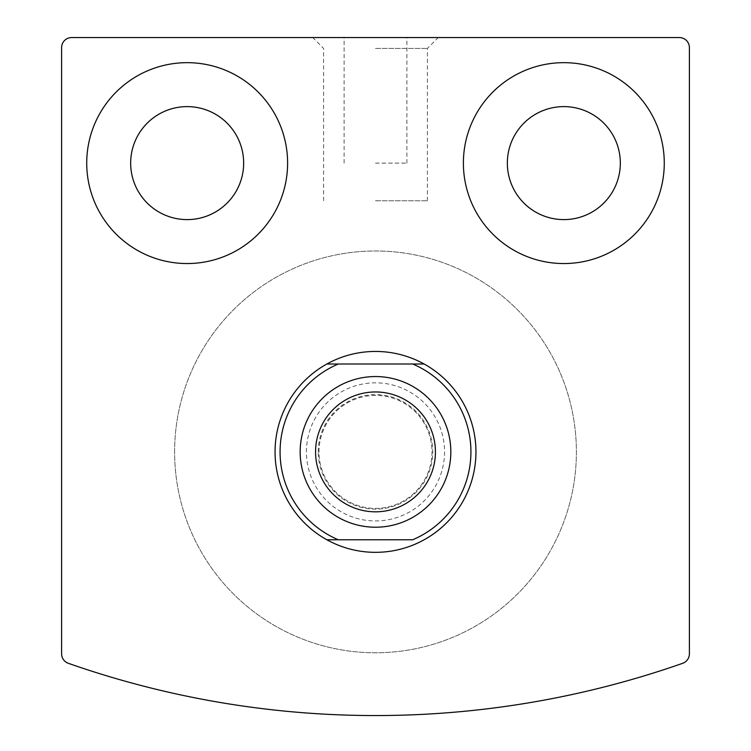 <?xml version="1.0" encoding="UTF-8"?>
<svg xmlns="http://www.w3.org/2000/svg" width="751" height="751" viewBox="0 0 751 751"><rect width="100%" height="100%" fill="white"/><g stroke="black" fill="none" stroke-linecap="round" stroke-linejoin="round"><path stroke-width="0.56" stroke-dasharray="3.75 2.82" d="M61.61 47.595L61.61 653.839A10.045 10.045 0 0 0 68.332 663.311A929.128 929.128 0 0 0 682.668 663.311A10.045 10.045 0 0 0 689.39 653.839L689.39 47.595A10.045 10.045 0 0 0 679.345 37.55L71.655 37.55A10.045 10.045 0 0 0 61.61 47.595M375.5 37.55L438.274 37.55L375.5 37.55M507.338 163.108A56.503 56.503 0 0 1 592.088 114.18A56.503 56.503 0 0 1 592.088 212.035A56.503 56.503 0 0 1 507.338 163.108M130.665 163.108A56.503 56.503 0 0 1 215.415 114.18A56.503 56.503 0 0 1 215.415 212.035A56.503 56.503 0 0 1 130.665 163.108M275.054 451.886A100.446 100.446 0 0 1 424.127 364A100.446 100.446 0 0 1 424.127 539.781A100.446 100.446 0 0 1 275.054 451.886A100.446 100.446 0 0 1 425.723 364.902A100.446 100.446 0 0 1 425.723 538.88A100.446 100.446 0 0 1 275.054 451.886A100.446 100.446 0 0 1 425.723 364.902A100.446 100.446 0 0 1 425.723 538.88A100.446 100.446 0 0 1 275.054 451.886M86.722 163.108A100.446 100.446 0 0 1 237.391 76.123A100.446 100.446 0 0 1 237.391 250.092A100.446 100.446 0 0 1 86.722 163.108M463.386 163.108A100.446 100.446 0 0 1 614.055 76.123A100.446 100.446 0 0 1 614.055 250.092A100.446 100.446 0 0 1 463.386 163.108M375.5 163.108L406.892 163.108L375.5 163.108M375.5 200.77L427.403 200.77L375.5 200.77M375.5 48.421L427.403 48.421L375.5 48.421M174.607 451.886A200.892 200.892 0 0 1 475.946 277.908A200.892 200.892 0 0 1 475.946 625.865A200.892 200.892 0 0 1 174.607 451.886A200.892 200.892 0 0 1 475.946 277.908A200.892 200.892 0 0 1 475.946 625.865A200.892 200.892 0 0 1 174.607 451.886A200.892 200.892 0 0 1 475.946 277.908A200.892 200.892 0 0 1 475.946 625.865A200.892 200.892 0 0 1 174.607 451.886A200.892 200.892 0 0 1 475.946 277.908A200.892 200.892 0 0 1 475.946 625.865A200.892 200.892 0 0 1 174.607 451.886M300.165 451.886A75.335 75.335 0 0 1 413.163 386.643A75.335 75.335 0 0 1 413.163 517.129A75.335 75.335 0 0 1 300.165 451.886M318.997 451.886A56.503 56.503 0 0 1 403.747 402.958A56.503 56.503 0 0 1 403.747 500.823A56.503 56.503 0 0 1 318.997 451.886A56.503 56.503 0 0 1 403.747 402.958A56.503 56.503 0 0 1 403.747 500.823A56.503 56.503 0 0 1 318.997 451.886A56.503 56.503 0 0 1 403.747 402.958A56.503 56.503 0 0 1 403.747 500.823A56.503 56.503 0 0 1 318.997 451.886M338.335 539.781L412.665 539.781M412.665 364L338.335 364M306.446 451.886A69.054 69.054 0 0 1 410.027 392.088A69.054 69.054 0 0 1 410.027 511.694A69.054 69.054 0 0 1 306.446 451.886M318.246 451.886A57.254 57.254 0 0 1 404.132 402.301A57.254 57.254 0 0 1 404.132 501.48A57.254 57.254 0 0 1 318.246 451.886M406.892 163.108L406.892 37.55M344.108 163.108L344.108 37.55M427.403 200.77L427.403 48.421L438.274 37.55M323.597 200.77L323.597 48.421L312.726 37.55"/><path stroke-width="1.13" d="M61.61 47.595L61.61 653.839A10.045 10.045 0 0 0 68.332 663.311A929.128 929.128 0 0 0 682.668 663.311A10.045 10.045 0 0 0 689.39 653.839L689.39 47.595A10.045 10.045 0 0 0 679.345 37.55L71.655 37.55A10.045 10.045 0 0 0 61.61 47.595M326.873 364A100.446 100.446 0 0 1 475.946 451.886A100.446 100.446 0 0 1 326.873 539.781A100.446 100.446 0 0 1 326.873 364L338.335 364L326.873 364M463.386 163.108A100.446 100.446 0 0 1 614.055 76.123A100.446 100.446 0 0 1 614.055 250.092A100.446 100.446 0 0 1 463.386 163.108M86.722 163.108A100.446 100.446 0 0 1 237.391 76.123A100.446 100.446 0 0 1 237.391 250.092A100.446 100.446 0 0 1 86.722 163.108M130.665 163.108A56.503 56.503 0 0 1 215.415 114.18A56.503 56.503 0 0 1 215.415 212.035A56.503 56.503 0 0 1 130.665 163.108M507.338 163.108A56.503 56.503 0 0 1 592.088 114.18A56.503 56.503 0 0 1 592.088 212.035A56.503 56.503 0 0 1 507.338 163.108M412.665 364L338.335 364A95.424 95.424 0 0 0 338.335 539.781L412.665 539.781A95.424 95.424 0 0 0 412.665 364L424.127 364L412.665 364M338.335 539.781L326.873 539.781L338.335 539.781M315.57 451.886A59.93 59.93 0 0 1 405.465 399.992A59.93 59.93 0 0 1 405.465 503.79A59.93 59.93 0 0 1 315.57 451.886M300.165 451.886A75.335 75.335 0 0 1 413.163 386.643A75.335 75.335 0 0 1 413.163 517.129A75.335 75.335 0 0 1 300.165 451.886"/></g></svg>

